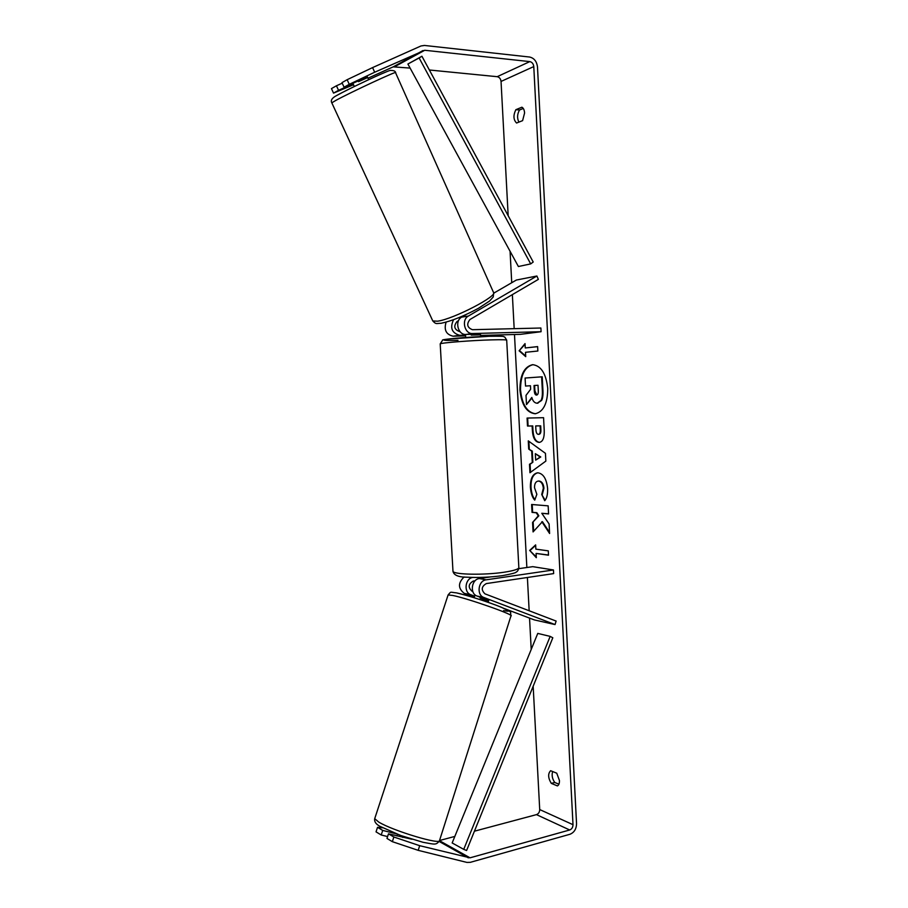 <?xml version="1.0" encoding="UTF-8"?>
<svg xmlns="http://www.w3.org/2000/svg" width="908" height="908" viewBox="0 0 908 908"><rect width="100%" height="100%" fill="white"/><g stroke="black" fill="none" stroke-linecap="round" stroke-linejoin="round"><path stroke-width="1.36" d="M480.616 336.607L480.491 334.144L465.906 334.45C457.938 335.143 454.42 320.842 461.661 317.142L466.269 314.452M536.889 276.009L468.38 316.063C461.094 319.798 464.635 334.223 472.648 333.531L541.077 331.715L540.884 328.015L472.432 329.695C467.155 327.595 466.326 324.19 469.947 319.514L538.353 279.38L536.889 276.009L516.357 280.039L493.77 293.148M446.112 322.147C443.762 329.876 446.1 334.553 453.149 336.198L465.6 335.846M458.54 320.626L456.996 321.534C453.41 326.131 454.227 329.468 459.459 331.545L459.913 331.534M480.559 335.438L520.488 334.337L541.077 331.715M453.569 319.718C449.766 327.799 451.798 332.998 459.664 335.302L465.554 335.143M490.558 576.921L479.345 578.555C471.468 579.236 469.572 593.696 477.063 596.045L488.459 600.381L488.288 602.379M474.646 596.193L470.787 594.729C463.5 592.436 465.078 578.487 472.728 577.443M555.038 624.568L483.851 597.475C476.303 595.103 478.221 580.518 486.143 579.826L553.46 569.963L553.653 573.595L486.348 583.572C481.399 586.511 480.956 589.95 485.008 593.866L556.127 621.072L555.038 624.568L534.335 619.914L504.814 608.735M474.328 597.18L464.238 593.355C457.973 588.395 457.938 582.925 464.124 576.955M472.796 591.505L471.944 591.187C467.926 587.328 468.369 583.957 473.261 581.063L475.066 580.802M518.763 568.669L532.769 566.66L553.46 569.963M409.917 838.617L402.982 836.529L402.698 837.414M488.731 600.551L488.504 601.266L480.082 598.066L480.332 597.294M532.973 364.664C524.665 366.866 520.522 375.322 520.522 390.02C522.066 404.582 527.06 412.482 535.493 413.73M547.74 388.442C546.105 373.631 541.077 365.708 532.667 364.675C524.2 366.639 519.955 375.106 519.932 390.054C521.521 404.854 526.617 412.765 535.198 413.764C543.461 411.812 547.638 403.379 547.74 388.442M374.675 72.231L349.251 84.331L347.14 79.7L372.586 67.589L374.675 72.231L424.717 50.269L529.807 61.608C532.088 62.13 533.416 63.787 533.779 66.579L573.005 824.691C572.925 827.358 571.824 829.117 569.691 829.98L470.038 857.822L419.689 845.688L418.191 850.342L392.347 841.671L393.856 837.006L419.689 845.688M429.37 69.995L497.175 76.692C499.4 77.18 500.683 78.758 501.046 81.436L508.174 215.741M510.069 251.266L511.737 282.717M512.362 294.623L514.178 328.673M514.484 334.507L526.856 567.511M527.389 577.488L529.16 610.755M529.546 618.098L531.214 649.447M533.166 686.266L539.715 809.561C539.636 812.127 538.558 813.806 536.469 814.624L474.43 831.195M541.838 521.748L549.601 533.495L549.102 523.95L541.792 513.292L548.58 513.928L548.16 505.858L531.623 504.485L532.043 512.384L536.253 512.782L538.262 515.869L532.576 522.452L533.075 531.929L542.428 521.669L549.544 532.428M532.281 462.286L531.691 451.14L528.706 449.074L528.274 440.868L545.447 453.342L545.844 461.105L529.954 472.728L529.5 464.272L532.871 462.229L532.281 451.094L531.691 451.14M516.573 123.023C513.349 119.777 513.122 115.327 515.869 109.686L521.896 107.212C523.462 108.041 524.359 109.97 524.586 113.001L522.599 120.65L516.573 123.023M551.281 783.366L557.399 785.908C558.84 785.17 559.521 783.377 559.442 780.517L556.74 773.185L550.623 770.722C547.808 773.695 548.023 777.906 551.281 783.366L554.777 782.48L558.919 784.194M536.322 557.694L529.682 550.407L535.641 544.879L535.868 549.147L548.284 550.861L548.511 555.197L536.095 553.426L536.322 557.694M525.267 347.957L525.04 343.61L519.115 350.806L525.732 356.651L525.494 352.304L537.854 351.021L537.627 346.606L525.267 347.957L537.627 346.652M539.636 442.344L538.932 442.389C534.982 441.787 532.78 437.645 532.338 429.938L532.133 425.977L527.491 426.034L527.071 418.066L543.574 417.691L544.221 430.256C544.494 437.724 542.87 441.765 539.341 442.378L539.534 442.344C535.572 441.742 533.382 437.599 532.939 429.893L532.735 425.931L532.133 425.977M534.733 500.138C532.326 497.55 530.874 493.237 530.397 487.21C530.261 478.8 532.565 474.01 537.32 472.852L538.115 472.841C543.449 473.794 546.605 479.049 547.603 488.618C547.762 494.417 546.809 498.447 544.732 500.717L541.724 494.474L543.347 488.266C542.859 483.919 541.27 481.524 538.592 481.104L538.069 481.104C535.675 481.558 534.494 483.76 534.517 487.709L536.855 494.327L534.733 500.138M372.586 67.589L420.983 45.968L424.445 45.445L529.568 57.022C534.131 58.078 536.764 61.392 537.491 66.976L576.546 823.715C576.387 829.027 574.174 832.545 569.906 834.282L470.287 862.339L466.928 862.418L418.191 850.342M518.899 122.103C516.97 118.176 517.174 114.136 519.524 109.982L523.28 108.461M552.643 771.539C551.565 775.25 552.268 778.894 554.777 782.48M367.978 78.224L393.209 66.852L410.11 68.089M333.531 93.115L338.536 90.323L336.448 85.772L331.454 88.609L333.531 93.115L353.518 84.739M454.829 836.427L439.608 840.502M412.016 839.276L388.476 833.828L386.978 838.436L392.347 841.671M382.529 827.801L377.524 827.324L376.037 831.864L381.224 834.985L387.58 836.574M388.476 833.828L393.856 837.006M377.524 827.324L382.722 830.411L381.224 834.985M382.722 830.411L396.274 833.839M368.637 79.688L367.354 76.84L344.075 87.225L349.251 84.331M338.536 90.323L353.076 83.774M344.075 87.225L341.976 82.639L347.14 79.7M342.225 83.184L336.448 85.772M515.869 109.686L519.524 109.982M531.986 397.988L526.492 404.605L526.004 395.366L530.635 389.271L530.454 385.741L525.516 386.048L525.085 378.034L541.622 376.843L542.348 390.781C542.541 395.241 542.099 398.464 541.02 400.451L537.207 403.22C534.676 403.118 532.871 401.2 531.816 397.443L526.492 404.605M541.622 376.843L542.224 376.809L542.95 390.746C543.143 395.207 542.7 398.43 541.622 400.417L537.445 403.197M541.622 400.417L541.02 400.451M530.454 385.741L525.516 386.048M536.276 556.922L529.682 550.407M530.272 550.327L535.675 545.322M548.5 555.026L536.095 553.426M525.074 344.28L519.115 350.806M519.705 350.783L525.698 356.072M532.281 451.094L528.706 449.074M529.296 449.029L528.887 441.322M530.522 472.308L530.102 464.215L529.5 464.272M530.102 464.215L532.871 462.229M535.663 460.106L540.771 456.962L535.334 453.671L535.663 460.106L540.169 457.019L535.334 453.671M540.771 456.962L540.169 457.019M532.735 425.931L527.491 426.034M528.081 425.988L527.661 418.055M538.592 434.319L539.068 434.285C540.419 434.081 541.02 432.526 540.884 429.62L540.691 425.829L536.299 425.886L535.697 425.931L535.902 429.745C536.129 432.696 536.923 434.228 538.296 434.33L538.467 434.33C539.817 434.137 540.419 432.571 540.283 429.666L540.09 425.875L535.697 425.931M540.691 425.829L540.09 425.875M532.224 504.53L532.633 512.316L536.844 512.714L538.853 515.801L532.576 522.452M533.166 522.372L533.632 531.282M538.853 515.801L538.262 515.869M536.844 512.714L536.253 512.782M532.633 512.316L532.043 512.384M548.58 513.803L541.792 513.292M534.937 499.57C532.746 497.005 531.43 492.862 530.987 487.142C530.84 478.959 533.053 474.18 537.615 472.841M545.118 500.206L541.724 494.474M542.326 494.406L543.949 488.198C543.461 483.851 541.872 481.467 539.193 481.036L538.365 481.092M536.503 395.082L536.56 395.082C537.854 394.901 538.433 393.402 538.296 390.588L538.013 385.264L534.029 385.514L534.301 390.849C534.506 393.663 535.232 395.071 536.503 395.082L536.549 395.082M538.013 385.264L534.63 385.48L534.903 390.815L536.844 395.037M534.63 385.48L534.029 385.514M367.15 76.885L367.49 77.645L358.546 81.675L358.183 80.88M471.207 334.303L471.252 335.109L480.377 334.859L480.332 334.11M407.896 64.025L421.925 56.239L533.212 262.026L530.692 263.899L518.389 266.521L407.896 64.025L419.121 57.964L530.692 263.899M421.925 56.239L419.121 57.964M463.727 849.355L466.599 850.501L552.813 637.779L550.169 636.383L537.763 633.409L452.161 842.953L463.727 849.355L550.169 636.383M461.661 317.142L468.38 316.063M465.906 334.45L472.648 333.531M453.149 336.198L459.664 335.302M464.238 593.355L470.787 594.729M477.063 596.045L483.851 597.475M479.345 578.555L486.143 579.826M439.608 840.275C442.446 845.632 393.119 830.956 378.738 822.069L374.709 818.687L448.109 594.922L452.91 595.489C468.607 598.667 515.574 615.249 510.954 615.942L439.608 840.275M503.599 610.596C511.885 612.219 509.524 610.471 496.517 605.364C481.115 599.711 467.972 595.591 457.099 593.038M501.046 81.436L533.779 66.579M539.715 809.561L573.005 824.691M439.154 841.455L468.358 857.856M439.517 840.717L470.038 857.822M536.469 814.624L569.691 829.98M497.175 76.692L529.807 61.608M394.878 66.59L424.717 50.269M393.209 66.852L422.992 50.53M542.95 390.746L542.348 390.781M532.939 429.893L532.338 429.938M540.884 429.62L540.283 429.666M530.987 487.142L530.397 487.21M543.949 488.198L543.347 488.266M539.193 481.036L538.592 481.104M539.148 481.036L538.546 481.092M534.903 390.815L534.301 390.849M331.806 102.842L432.798 320.955L437.486 321.194C453.387 319.219 499.559 295.145 493.385 292.149L395.536 72.685C399.304 69.689 349.648 92.752 335.563 100.561L331.806 102.842C330.455 100.379 332.022 97.962 336.493 95.612C351.328 87.452 385.56 71.607 390.202 70.393C393.777 70.404 395.536 71.13 395.479 72.549M337.004 95.317C345.642 90.471 373.267 77.248 384.583 72.538M452.944 570.644L452.979 571.359C453.886 574.65 484.123 575.263 503.917 572.256C514.484 570.633 519.455 568.941 518.82 567.171L506.698 340.296C507.209 339.717 502.09 339.581 491.353 339.876C471.229 340.421 440.868 342.815 440.21 343.86L440.221 344.075M457.995 340.341C443.819 340.67 440.403 340.262 447.735 339.093L489.094 336.289M439.449 840.785C435.999 845.371 435.034 844.406 422.98 842.284L400.848 835.542L379.703 826.223C375.799 823.999 374.141 821.49 374.709 818.687M511.045 615.669C509.354 610.596 514.461 613.797 501.216 607.202C489.264 602.31 466.247 594.922 456.883 592.958M397.466 834.293L396.921 835.95M475.077 594.865L474.158 597.714M448.109 594.922C451.537 591.21 449.267 592.186 456.508 592.879M537.956 403.175L537.354 403.209M538.467 434.33L539.068 434.285M538.069 481.104L538.66 481.047M432.798 320.955C436.237 324.553 435.908 323.384 441.05 323.293C451.526 321.08 464.056 316.052 478.652 308.187L489.684 300.945L493.248 296.939L493.68 292.841M354.324 86.51L352.849 83.275M460.129 318.345L459.664 317.335M518.854 567.863C518.264 570.315 517.39 571.688 516.255 571.995C516.346 572.71 511.726 573.935 502.408 575.661C490.309 577.284 478.584 577.794 467.2 577.204C458.585 577.204 453.841 575.252 452.979 571.359L440.21 343.86L442.673 340.125C439.778 339.615 466.054 336.902 489.196 336.289C508.775 336.017 502.147 336.709 504.769 337.05L506.687 340.08M478.913 577.443L478.97 578.623M465.679 337.458L465.52 334.45"/></g></svg>
